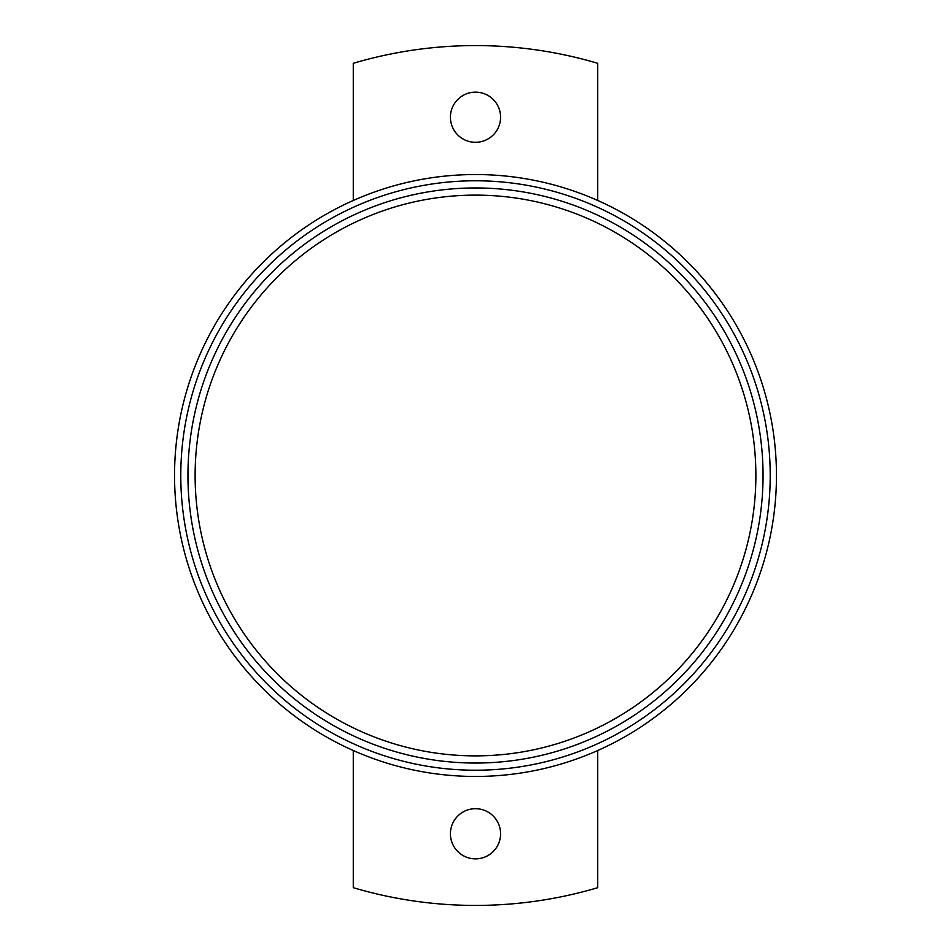 <?xml version="1.0" encoding="UTF-8"?>
<svg xmlns="http://www.w3.org/2000/svg" width="951" height="951" viewBox="0 0 951 951"><rect width="100%" height="100%" fill="white"/><g stroke="black" fill="none" stroke-linecap="round" stroke-linejoin="round"><path stroke-width="1.43" d="M475.5 174.544A300.956 300.956 0 0 0 174.544 475.5A300.956 300.956 0 0 0 475.5 776.456A300.956 300.956 0 0 0 776.456 475.5A300.956 300.956 0 0 0 475.5 174.544M597.727 200.483L597.727 63.313A429.935 429.935 0 0 0 353.273 63.313L353.273 200.483M500.583 117.223A25.083 25.083 0 0 1 475.5 142.305A25.083 25.083 0 0 1 450.417 117.223A25.083 25.083 0 0 1 475.5 92.14A25.083 25.083 0 0 1 500.583 117.223M353.273 750.517L353.273 887.687A429.935 429.935 0 0 0 597.727 887.687L597.727 750.517M500.583 833.777A25.083 25.083 0 0 1 475.5 858.86A25.083 25.083 0 0 1 450.417 833.777A25.083 25.083 0 0 1 475.5 808.695A25.083 25.083 0 0 1 500.583 833.777M475.5 180.785A294.715 294.715 0 0 0 180.785 475.5A294.715 294.715 0 0 0 475.5 770.215A294.715 294.715 0 0 0 770.215 475.5A294.715 294.715 0 0 0 475.5 180.785M475.5 187.953A287.547 287.547 0 0 0 187.953 475.5A287.547 287.547 0 0 0 475.5 763.047A287.547 287.547 0 0 0 763.047 475.5A287.547 287.547 0 0 0 475.5 187.953M755.879 475.5A280.379 280.379 0 0 0 475.5 195.121A280.379 280.379 0 0 0 195.121 475.5A280.379 280.379 0 0 0 475.5 755.879A280.379 280.379 0 0 0 755.879 475.5"/></g></svg>
